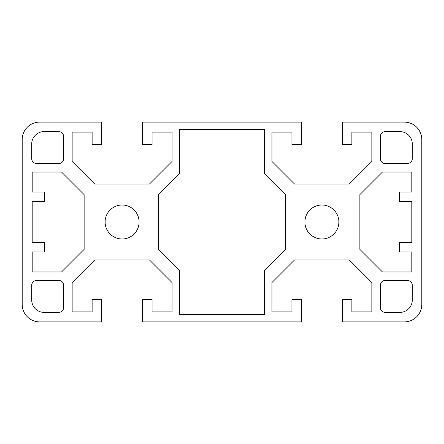 <?xml version="1.0" encoding="UTF-8"?>
<svg xmlns="http://www.w3.org/2000/svg" width="444" height="444" viewBox="0 0 444 444"><rect width="100%" height="100%" fill="white"/><g stroke="black" fill="none" stroke-linecap="round" stroke-linejoin="round"><path stroke-width="0.67" d="M139.083 222A16.983 16.983 0 0 0 122.1 205.017A16.983 16.983 0 0 0 105.117 222A16.983 16.983 0 0 0 122.1 238.983A16.983 16.983 0 0 0 139.083 222M338.883 222A16.983 16.983 0 0 0 321.9 205.017A16.983 16.983 0 0 0 304.917 222A16.983 16.983 0 0 0 321.9 238.983A16.983 16.983 0 0 0 338.883 222M39.683 122.1A17.483 17.483 0 0 0 22.2 139.583L22.2 304.418A17.483 17.483 0 0 0 39.683 321.9L101.621 321.9L101.621 299.423L92.13 299.423L92.13 311.91L72.15 311.91L72.15 282.545L94.733 259.962L149.467 259.962L172.05 282.545L172.05 311.91L152.07 311.91L152.07 299.423L142.579 299.423L142.579 321.9L301.421 321.9L301.421 299.423L291.93 299.423L291.93 311.91L271.95 311.91L271.95 282.545L294.533 259.962L349.267 259.962L371.85 282.545L371.85 311.91L351.87 311.91L351.87 299.423L342.38 299.423L342.38 321.9L404.318 321.9A17.483 17.483 0 0 0 421.8 304.418L421.8 139.583A17.483 17.483 0 0 0 404.318 122.1L342.38 122.1L342.38 144.578L351.87 144.578L351.87 132.09L371.85 132.09L371.85 161.455L349.267 184.038L294.533 184.038L271.95 161.455L271.95 132.09L291.93 132.09L291.93 144.578L301.421 144.578L301.421 122.1L142.579 122.1L142.579 144.578L152.07 144.578L152.07 132.09L172.05 132.09L172.05 161.455L149.467 184.038L94.733 184.038L72.15 161.455L72.15 132.09L92.13 132.09L92.13 144.578L101.621 144.578L101.621 122.1L39.683 122.1M285.686 194.528L264.458 173.299L264.458 129.593L179.543 129.593L179.543 173.299L158.314 194.528L158.314 249.473L179.543 270.701L179.543 314.408L264.458 314.408L264.458 270.701L285.686 249.473L285.686 194.528M380.341 158.564A4.995 4.995 0 0 0 385.337 163.559L407.315 163.559A4.995 4.995 0 0 0 412.31 158.564L412.31 144.078A12.488 12.488 0 0 0 399.822 131.591L385.337 131.591A4.995 4.995 0 0 0 380.341 136.585L380.341 158.564M58.664 163.559A4.995 4.995 0 0 0 63.659 158.564L63.659 136.585A4.995 4.995 0 0 0 58.664 131.591L44.178 131.591A12.488 12.488 0 0 0 31.691 144.078L31.691 158.564A4.995 4.995 0 0 0 36.685 163.559L58.664 163.559M44.678 242.48L44.678 251.97L32.19 251.97L32.19 271.95L61.555 271.95L84.138 249.367L84.138 194.633L61.555 172.05L32.19 172.05L32.19 192.03L44.678 192.03L44.678 201.521L32.19 201.521L32.19 242.48L44.678 242.48M63.659 285.437A4.995 4.995 0 0 0 58.664 280.442L36.685 280.442A4.995 4.995 0 0 0 31.691 285.437L31.691 299.922A12.488 12.488 0 0 0 44.178 312.41L58.664 312.41A4.995 4.995 0 0 0 63.659 307.415L63.659 285.437M385.337 280.442A4.995 4.995 0 0 0 380.341 285.437L380.341 307.415A4.995 4.995 0 0 0 385.337 312.41L399.822 312.41A12.488 12.488 0 0 0 412.31 299.922L412.31 285.437A4.995 4.995 0 0 0 407.315 280.442L385.337 280.442M382.445 172.05L359.862 194.633L359.862 249.367L382.445 271.95L411.81 271.95L411.81 251.97L399.323 251.97L399.323 242.48L411.81 242.48L411.81 201.521L399.323 201.521L399.323 192.03L411.81 192.03L411.81 172.05L382.445 172.05"/></g></svg>
